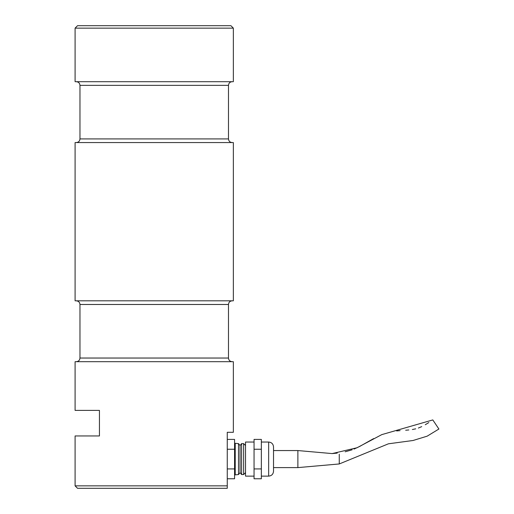 <?xml version="1.0" encoding="UTF-8"?>
<svg xmlns="http://www.w3.org/2000/svg" width="514" height="514" viewBox="0 0 514 514"><rect width="100%" height="100%" fill="white"/><g stroke="black" fill="none" stroke-linecap="round" stroke-linejoin="round"><path stroke-width="0.77" d="M261.35 444.321L261.35 439.406L254.051 439.406L254.051 449.242L261.35 449.242L261.35 444.321M273.525 459.086C273.525 474.788 273.525 474.788 273.525 459.086L273.525 446.91L273.525 450.56L297.876 450.56L297.876 467.605L273.525 467.605L273.525 471.254C273.236 474.216 271.617 475.835 268.655 476.125L261.35 476.125M254.051 449.242L254.051 478.765L261.35 478.765L261.35 449.242M254.051 468.922L261.35 468.922M273.525 450.56L273.525 467.605M254.051 442.04L245.525 442.04L245.525 476.125L254.051 476.125M339.266 454.215L339.266 463.956L297.876 467.605M297.876 450.56L332.147 453.586L357.069 447.745L381.774 434.626L432.801 419.925L438.905 429.023L432.801 419.925M234.57 474.923L238.515 474.544L240.057 472.649L241.606 474.544L243.63 474.544L245.525 472.649M245.525 445.522L243.63 443.621L241.606 443.621L240.057 445.522L238.515 443.621L234.57 443.241M243.63 474.544L243.63 443.621M241.606 474.544L241.606 443.621M240.057 472.649L240.057 445.522M238.515 474.544L238.515 443.621M235.226 474.544L235.226 443.621M227.265 478.765L234.57 478.765L234.57 449.242L227.265 449.242M234.57 449.242L234.57 439.406L227.265 439.406M234.57 468.922L227.265 468.922M339.266 463.956L388.43 443.807L413.095 440.485L427.153 436.168L438.905 429.023M261.35 442.04L268.655 442.04L268.655 476.125M227.265 485.865L227.265 488.3L77.53 488.3L75.095 485.865L227.265 485.865L227.265 432.3L233.35 432.3L233.35 361.695L75.095 361.695L75.095 410.39L99.44 410.39L99.44 435.956L75.095 435.956L75.095 485.865M154.226 28.135L233.35 28.135L233.35 81.7L75.095 81.7L75.095 28.135L154.226 28.135M75.095 28.135L77.53 25.7L230.921 25.7L233.35 28.135M75.095 300.825L233.35 300.825L233.35 142.564L75.095 142.564L75.095 300.825M228.486 138.915L228.486 85.35L79.966 85.35L79.966 138.915L228.486 138.915C228.698 141.132 229.919 142.352 232.135 142.564M232.135 300.825C229.919 301.043 228.698 302.258 228.486 304.474L79.966 304.474L79.966 358.04L228.486 358.04C228.698 360.263 229.919 361.477 232.135 361.695M268.655 442.04C271.617 442.329 273.236 443.955 273.525 446.91M428.804 422.572L425.277 424.731M421.718 426.626L418.37 428.034M415.717 428.837L412.363 429.511M408.842 429.961L405.674 430.231M400.104 430.623L396.654 430.931M373.633 438.596L359.582 446.499L354.043 449.075M352.141 449.795L345.17 451.787M337.197 453.117L332.147 453.586M79.966 138.915C79.747 141.132 78.533 142.352 76.31 142.564M79.966 358.04C79.747 360.263 78.533 361.477 76.31 361.695M228.486 85.35C228.698 83.133 229.919 81.912 232.135 81.7M79.966 85.35C79.747 83.133 78.533 81.912 76.31 81.7M79.966 304.474C79.747 302.258 78.533 301.043 76.31 300.825M228.486 304.474L228.486 358.04"/></g></svg>

